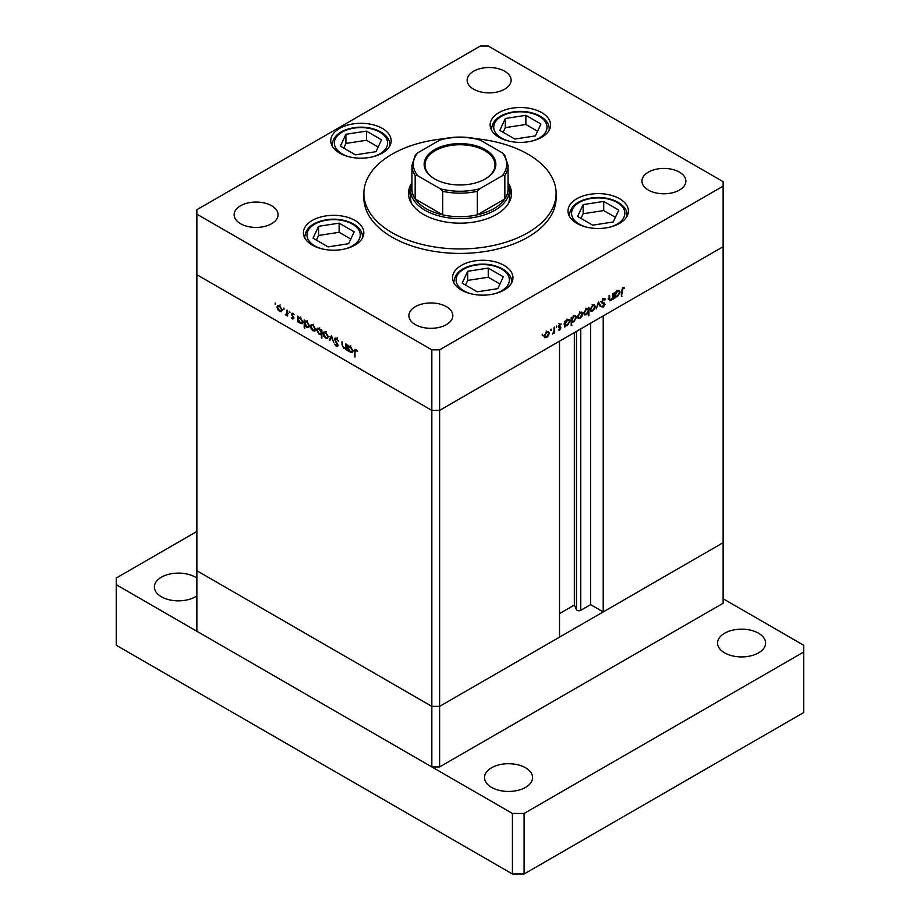 <?xml version="1.0" encoding="UTF-8"?>
<svg xmlns="http://www.w3.org/2000/svg" width="920" height="920" viewBox="0 0 920 920"><rect width="100%" height="100%" fill="white"/><g stroke="black" fill="none" stroke-linecap="round" stroke-linejoin="round"><path stroke-width="1.38" d="M439.61 766.923L439.61 706.376L559.521 637.146L559.521 341.147L439.61 410.389L431.836 410.389L196.868 274.723L431.836 410.389L439.61 410.389L439.61 706.376L431.836 706.376L196.868 570.722L196.868 631.258L431.836 766.923L439.61 766.923L723.131 603.232L723.131 542.685L439.61 706.376L431.836 706.376L431.836 766.923M508.058 183.39A49.438 28.543 180 0 1 509.438 190.072A49.438 28.543 180 0 1 478.917 216.441A49.438 28.543 180 0 1 425.04 210.255A49.438 28.543 180 0 1 410.561 190.072L410.561 197.915A49.438 28.543 0 0 0 411.481 203.4M411.941 182.758A51.497 29.727 0 0 0 408.503 193.43A51.497 29.727 0 0 0 423.591 214.452A51.497 29.727 0 0 0 479.711 220.903A51.497 29.727 0 0 0 511.497 193.43A51.497 29.727 0 0 0 508.058 182.758M410.573 189.577A51.497 29.727 0 0 0 408.652 195.672M443.693 138.748A96.117 55.499 0 0 0 363.883 193.43A96.117 55.499 0 0 0 392.035 232.679A96.117 55.499 0 0 0 496.788 244.708A96.117 55.499 0 0 0 556.117 193.43A96.117 55.499 0 0 0 527.965 154.192A96.117 55.499 0 0 0 476.307 138.748M363.883 193.43L363.883 197.915A96.117 55.499 0 0 0 392.035 237.164A96.117 55.499 0 0 0 496.788 249.193A96.117 55.499 0 0 0 556.117 197.915L556.117 193.43M619.574 198.708A30.21 17.445 0 0 0 586.649 194.936A30.21 17.445 0 0 0 567.996 211.048A30.21 17.445 0 0 0 576.84 223.376A30.21 17.445 0 0 0 609.764 227.159A30.21 17.445 0 0 0 628.418 211.048A30.21 17.445 0 0 0 619.574 198.708M504.091 265.385A30.21 17.445 0 0 0 471.178 261.602A30.21 17.445 0 0 0 452.525 277.714A30.21 17.445 0 0 0 461.368 290.041A30.21 17.445 0 0 0 494.293 293.825A30.21 17.445 0 0 0 512.946 277.714A30.21 17.445 0 0 0 504.091 265.385M354.971 220.432A30.21 17.445 0 0 0 322.046 216.66A30.21 17.445 0 0 0 303.404 232.771A30.21 17.445 0 0 0 312.248 245.099A30.21 17.445 0 0 0 345.172 248.883A30.21 17.445 0 0 0 363.825 232.771A30.21 17.445 0 0 0 354.971 220.432M382.317 128.409A30.21 17.445 0 0 0 349.404 124.626A30.21 17.445 0 0 0 330.751 140.737A30.21 17.445 0 0 0 339.595 153.077A30.21 17.445 0 0 0 372.519 156.848A30.21 17.445 0 0 0 391.172 140.737A30.21 17.445 0 0 0 382.317 128.409M541.719 112.62A30.21 17.445 0 0 0 508.806 108.836A30.21 17.445 0 0 0 490.153 124.947A30.21 17.445 0 0 0 498.996 137.287A30.21 17.445 0 0 0 531.921 141.059A30.21 17.445 0 0 0 550.574 124.947A30.21 17.445 0 0 0 541.719 112.62M240.557 223.709A21.976 12.684 180 0 1 234.128 214.739A21.976 12.684 180 0 1 247.687 203.021A21.976 12.684 180 0 1 271.63 205.769A21.976 12.684 180 0 1 278.07 214.739A21.976 12.684 180 0 1 264.5 226.458A21.976 12.684 180 0 1 240.557 223.709M648.37 190.072A21.976 12.684 180 0 1 641.93 181.102A21.976 12.684 180 0 1 655.5 169.383A21.976 12.684 180 0 1 679.443 172.132A21.976 12.684 180 0 1 685.871 181.102A21.976 12.684 180 0 1 672.313 192.82A21.976 12.684 180 0 1 648.37 190.072M446.407 306.671A21.976 12.684 0 0 0 422.464 303.922A21.976 12.684 0 0 0 408.894 315.641A21.976 12.684 0 0 0 415.334 324.61A21.976 12.684 0 0 0 439.277 327.359A21.976 12.684 0 0 0 452.847 315.641A21.976 12.684 0 0 0 446.407 306.671M504.666 71.231A21.976 12.684 0 0 0 480.723 68.482A21.976 12.684 0 0 0 467.153 80.201A21.976 12.684 0 0 0 473.593 89.171A21.976 12.684 0 0 0 497.536 91.919A21.976 12.684 0 0 0 511.106 80.201A21.976 12.684 0 0 0 504.666 71.231M723.131 181.665L488.163 46L480.389 46L196.868 209.691L196.868 214.176L431.836 349.841L439.61 349.841L723.131 186.15L723.131 181.665M346.368 348.22L343.873 348.611L342.01 344.632L342.01 341.711L342.7 346.104L343.976 347.967L345.667 347.426L345.759 343.873L346.368 344.218L346.368 349.956L345.471 348.784M347.162 346.943L345.218 348.07L346.368 347.024M338.089 345.655L336.421 346.529L334.604 344.149L336.49 345.759L337.479 345.345L334.523 339.296L335.064 338.146L336.455 338.296L338.525 341.205L336.455 339.1L335.133 339.664L337.709 344.241L337.64 346.679M337.065 338.755L335.133 339.664M336.49 345.759L338.008 345.034M331.464 335.616L333.822 342.711L331.51 337.203L329.866 340.423L329.199 340.043L331.464 335.616M327.566 338.249L325.668 338.111L323.782 336.076L323.104 333.638L323.886 331.947L325.668 332.166L328.244 336.605L327.451 338.318M314.928 330.959L313.041 330.809L311.144 328.773L310.466 326.347L311.247 324.656L313.041 324.875L315.606 329.314L314.824 331.027M298.747 317.262L300.38 317.572L302.979 322.046L302.231 323.679L300.368 323.495L298.356 321.172L298.356 322.23L297.747 321.885L297.747 316.147L298.563 317.354M275.137 302.99L275.137 304.301L275.137 302.99M431.836 349.841L431.836 706.376L196.868 570.722L196.868 214.176M281.462 311.638L279.577 311.489L277.69 309.453L277.012 307.027L277.782 305.336L279.577 305.555L282.152 309.994L281.359 311.707M283.935 308.073L283.935 309.384L283.935 308.073M287.029 309.959L287.638 316.043L287.029 314.847L285.28 314.594L286.925 313.789L287.029 309.959M287.638 314.502L285.821 315.1L287.638 314.042M285.936 314.456L287.638 313.375M289.42 311.247L289.42 312.547L289.42 311.247M289.995 312.225L289.42 312.547L289.995 312.225M293.917 318.262L292.652 319.044L291.387 317.492L293.308 317.94L291.295 313.984L292.755 313.168L294.17 314.766L292.79 313.892L291.904 314.306L293.917 318.262L292.652 319.044L293.905 318.32M292.652 318.343L293.825 317.641M291.295 313.984L292.755 313.168L291.295 313.984M293.308 313.582L291.904 314.306M305.198 320.988L306.832 321.298L309.419 325.772L308.683 327.405L306.82 327.221L304.808 324.852L304.808 328.267L304.198 327.922L304.198 319.872L305.014 321.08M321.885 334.075L319.251 334.397L316.652 329.923L317.4 328.291L319.263 328.474L321.275 330.797L321.275 329.728L321.885 330.084L321.885 338.134L321.057 334.581M348.772 346.138L350.405 346.449L352.992 350.922L352.256 352.555L350.382 352.372L348.369 350.048L348.369 351.118L347.76 350.761L347.76 345.023L348.577 346.23M356.546 350.002L354.993 351.831L354.993 357.052L354.384 356.695L354.384 351.394L355.971 349.565L357.615 351.417L355.315 350.29L356.247 349.749M354.855 349.404L355.971 349.565M612.778 293.583L613.387 293.238L613.387 298.966L612.778 299.322L612.778 298.287L610.891 300.518L609.592 300.667L609.029 295.745L609.638 295.4L609.719 299.356L610.995 299.747L612.685 297.252L612.778 293.583M609.04 298.966L610.995 299.747M601.749 302.806L603.14 303.611L601.542 302.001L603.485 298.759L605.544 299.276L604.969 300.012L603.485 299.563L602.151 301.656L605.107 304.233L603.439 307.027L601.622 306.751L602.174 305.946L603.508 306.188L604.497 304.623L602.232 303.266M604.923 298.62L604.187 298.494M604.969 300.012L602.876 299.207M601.542 301.806L604.44 303.094M602.174 305.946L603.508 306.188M604.497 304.623L601.197 302.484M598.494 301.841L600.841 306.21L600.185 306.601L598.529 303.37L596.229 308.878L598.494 301.841M595.263 306.555L594.584 308.982L592.687 311.017L590.801 311.167L590.122 309.522L592.687 305.084L594.492 304.865L595.263 306.555L594.504 306.118M582.624 313.846L581.946 316.273L580.06 318.32L578.174 318.458L577.484 316.813L580.06 312.374L581.854 312.156L582.624 313.846L581.877 313.409M564.765 325.277L565.374 325.634L564.765 327.048L564.765 321.31L565.374 320.953L565.374 321.954L567.41 319.688L569.238 319.504L569.997 321.172L567.387 325.634L565.673 325.853M542.236 334.213L542.236 335.524L542.236 334.213M723.131 186.15L723.131 246.698L439.61 410.389L439.61 349.841M549.251 333.12L548.573 335.547L546.687 337.582L544.789 337.732L544.111 336.087L546.687 331.648L548.481 331.43L549.251 333.12L548.492 332.672M551.045 329.13L551.045 330.441L551.045 329.13M551.045 330.441L550.471 330.108L551.045 330.441M554.047 327.497L554.656 327.141L554.656 332.879L554.047 333.235L554.047 332.384L552.31 334.144L553.943 331.453L554.047 327.497M556.439 326.013L556.439 327.324L556.439 326.013M560.935 327.853L559.682 330.084L558.405 330.004L560.326 328.233L558.313 326.589L559.774 324.093L561.188 324.047L558.923 326.209L560.935 327.853L558.957 327.106M558.681 329.509L559.682 330.084L558.405 330.004M558.819 329.268L559.682 329.383M560.153 327.808L558.555 327.336M560.786 324.817L559.268 324.472M558.348 326.221L560.337 326.887M571.216 321.505L571.826 325.277L571.216 325.634L571.216 317.584L571.826 317.239L571.826 318.228L573.85 315.962L575.69 315.778L576.438 317.446L573.838 321.908L572.136 322.103M587.696 308.441L588.294 308.786L588.904 307.372L588.904 315.422L588.294 315.778L588.294 312.421L586.27 314.732L584.43 314.916L583.671 313.248L586.281 308.786L588.018 308.568M614.79 296.401L615.399 296.757L614.79 298.16L614.79 292.433L615.399 292.077L615.399 293.066L617.423 290.812L619.263 290.628L620.011 292.295L617.4 296.757L615.687 296.976M622.955 288.316L621.403 296.459L621.403 291.157L622.99 287.488L624.634 287.454L624.266 288.259L622.369 287.971M511.347 195.672A51.497 29.727 0 0 0 509.427 189.577M508.518 203.4A49.438 28.543 0 0 0 509.438 197.915L509.438 190.072M545.916 337.145L546.687 337.582M544.721 335.731L545.307 337.007L546.687 336.881L548.642 333.466L548.078 332.189L546.687 332.35L544.721 335.731L544.168 335.409M554.047 332.522L554.656 332.879M558.325 326.761L559.992 327.716M559.659 324.162L560.602 324.702M558.762 325.979L558.992 326.726M564.765 326.335L565.374 326.692M564.765 321.597L565.374 321.954M569.216 320.723L569.997 321.172M566.651 325.209L567.387 325.634M565.374 323.817L565.938 325.093L567.375 324.933L569.388 321.517L568.79 320.252L567.387 320.401L565.374 323.817L564.765 323.46M571.216 324.933L571.826 325.277M571.216 317.872L571.826 318.228M575.667 316.997L576.438 317.446M573.102 321.483L573.838 321.908M571.826 320.091L572.389 321.367L573.827 321.207L575.828 317.791L575.241 316.526L573.827 316.675L571.826 320.091L571.216 319.734M579.289 317.872L580.06 318.32M578.093 316.457L578.68 317.733L580.06 317.607L582.015 314.191L581.452 312.915L580.06 313.087L578.093 316.457L577.541 316.135M588.294 315.065L588.904 315.422M585.499 314.284L586.27 314.732M588.294 310.603L587.742 309.327L586.293 309.488L584.28 312.892L584.878 314.168L586.281 314.019L588.294 310.603M591.928 310.58L592.687 311.017M590.732 309.166L591.307 310.442L592.698 310.316L594.654 306.9L594.09 305.624L592.698 305.785L590.732 309.166L590.18 308.844M599.633 305.52L600.841 306.21M602.795 302.139L605.107 304.233M602.002 306.199L603.439 307.027M602.565 303.497L602.117 302.737L602.565 303.497M612.778 298.62L613.387 298.966M609.063 299.46L610.891 300.518M614.79 297.459L615.399 297.815M614.79 292.721L615.399 293.066M619.229 291.847L620.011 292.295M616.676 296.332L617.4 296.757M615.399 294.929L615.963 296.217L617.4 296.056L619.401 292.64L618.815 291.375L617.4 291.525L615.399 294.929L614.79 294.584M621.403 295.757L622.012 296.102M622.966 287.511L624.266 288.259M622.633 287.73L623.404 288.167M280.335 311.052L279.577 311.489M277.771 306.59L277.012 307.027M277.621 307.372L279.577 310.787L280.957 310.914L281.543 309.637L279.577 306.268L278.185 306.096L277.621 307.372M287.638 315.341L287.029 315.698M298.356 321.528L297.747 321.885M301.116 323.058L300.368 323.495M298.356 319.355L300.357 322.782L301.783 322.943L302.369 321.69L300.368 318.262L298.897 318.101L298.356 319.355M304.808 327.566L304.198 327.922M307.567 326.784L306.82 327.221M304.808 323.081L306.808 326.508L308.234 326.669L308.809 325.416L306.808 321.988L305.348 321.816L304.808 323.081M313.789 330.372L313.041 330.809M311.224 325.91L310.466 326.347M311.075 326.692L313.041 330.108L314.421 330.234L314.997 328.957L313.041 325.577L311.65 325.416L311.075 326.692M321.885 337.433L321.275 337.778M319.987 333.971L319.251 334.397M317.434 329.475L316.652 329.923M321.885 330.441L321.275 330.797M321.275 332.615L319.274 329.176L317.848 329.015L317.262 330.268L319.263 333.707L320.735 333.868L321.885 332.258M326.428 337.674L325.668 338.111M323.863 333.201L323.104 333.638M323.714 333.983L325.68 337.398L327.06 337.536L327.635 336.248L325.68 332.879L324.277 332.718L323.714 333.983M330.418 339.342L329.199 340.043M338.089 345.563L336.421 346.529M336.352 338.238L334.523 339.296M346.368 349.255L345.759 349.6M344.597 348.197L343.873 348.611M348.369 350.405L347.76 350.761M351.129 351.946L350.382 352.372M348.369 348.231L350.37 351.67L351.808 351.82L352.383 350.566L350.382 347.139L348.91 346.978L348.369 348.231M354.993 356.35L354.384 356.695M603.221 611.926L723.131 542.685L723.131 246.698L603.221 315.928L603.221 611.926L590.594 604.635L580.761 610.317A2.564 1.483 180 0 1 577.127 610.317A2.564 1.483 180 0 1 576.472 609.649L574.333 605.049L559.521 613.606M574.333 605.049L574.333 332.603M590.594 604.635L590.594 323.207M618.769 210.105L603.716 201.422L583.153 204.596L577.645 216.464L592.698 225.158L613.26 221.973L618.769 210.105M615.422 217.327L603.716 210.565L583.153 213.75L580.991 218.396M583.153 213.75L583.153 204.596M603.716 210.565L603.716 201.422M503.297 276.77L488.244 268.088L467.682 271.262L462.173 283.142L477.227 291.824L497.789 288.65L503.297 276.77M499.94 283.992L488.244 277.23L467.682 280.416L465.52 285.073M467.682 280.416L467.682 271.262M488.244 277.23L488.244 268.088M540.925 124.016L525.872 115.322L505.31 118.507L499.801 130.375L514.855 139.058L535.417 135.884L540.925 124.016M537.567 131.226L525.872 124.476L505.31 127.65L503.148 132.307M505.31 127.65L505.31 118.507M525.872 124.476L525.872 115.322M381.524 139.805L366.471 131.112L345.909 134.297L340.4 146.165L355.453 154.847L376.015 151.673L381.524 139.805M378.166 147.016L366.471 140.265L345.909 143.439L343.747 148.097M345.909 143.439L345.909 134.297M366.471 140.265L366.471 131.112M354.166 231.828L339.123 223.146L318.561 226.32L313.053 238.188L328.106 246.882L348.657 243.696L354.166 231.828M350.819 239.05L339.123 232.288L318.561 235.474L316.399 240.131M318.561 235.474L318.561 226.32M339.123 232.288L339.123 223.146M196.868 578.082A24.035 13.869 0 0 0 195.408 577.162A24.035 13.869 0 0 0 169.222 574.16A24.035 13.869 0 0 0 154.387 586.971A24.035 13.869 0 0 0 161.425 596.793A24.035 13.869 0 0 0 196.868 595.861M758.574 633.224A24.035 13.869 0 0 0 732.389 630.223A24.035 13.869 0 0 0 717.554 643.034A24.035 13.869 0 0 0 724.592 652.844A24.035 13.869 0 0 0 750.777 655.856A24.035 13.869 0 0 0 765.612 643.034A24.035 13.869 0 0 0 758.574 633.224M525.538 767.763A24.035 13.869 0 0 0 499.353 764.761A24.035 13.869 0 0 0 484.518 777.572A24.035 13.869 0 0 0 491.556 787.394A24.035 13.869 0 0 0 517.741 790.395A24.035 13.869 0 0 0 532.577 777.572A24.035 13.869 0 0 0 525.538 767.763M196.868 531.472L116.276 578.001L116.276 584.729L512.428 813.452L524.089 813.452L803.723 652.004L803.723 645.276L723.131 598.747M116.276 584.729L116.276 645.276L512.428 874L524.089 874L803.723 712.551L803.723 652.004M512.428 813.452L512.428 874M524.089 813.452L524.089 874M434.654 178.917L434.654 178.917A35.846 20.688 180 0 1 434.654 149.649A35.846 20.688 180 0 1 485.346 149.649A35.846 20.688 180 0 1 485.346 178.917A35.846 20.688 180 0 1 434.654 178.917M485.047 179.078A35.017 20.217 0 0 0 495.017 164.956A35.017 20.217 0 0 0 484.759 150.661A35.017 20.217 0 0 0 446.602 146.28A35.017 20.217 0 0 0 424.982 164.956A35.017 20.217 0 0 0 434.953 179.078M417.772 175.777L415.161 175.398A48.058 27.749 180 0 1 411.941 165.405L411.941 188.945A48.058 27.749 0 0 0 415.161 198.939A48.058 27.749 0 0 0 426.017 208.575A48.058 27.749 0 0 0 442.692 214.843A48.058 27.749 0 0 0 477.308 214.843A48.058 27.749 0 0 0 504.838 198.939A48.058 27.749 0 0 0 508.058 188.945L508.058 165.405A48.058 27.749 180 0 1 504.838 175.398L502.228 175.777A46.69 26.956 0 0 0 502.228 152.789L479.918 139.909A46.69 26.956 0 0 0 440.082 139.909L417.772 152.789A46.69 26.956 0 0 0 417.772 175.777L440.082 188.669A46.69 26.956 0 0 0 479.918 188.669L502.228 175.777M415.161 175.398L415.161 198.939L442.692 214.843L442.692 191.291L440.082 188.669M410.561 190.072A49.438 28.543 180 0 1 411.941 183.39M479.918 188.669L477.308 191.291L477.308 214.843L504.838 198.939L504.838 175.398M477.308 139.518L479.918 139.909M502.228 152.789L504.838 155.411M440.082 139.909L442.692 139.518M417.772 152.789L415.437 154.744L411.941 165.405M558.371 327.014L559.441 327.635M609.029 297.747L609.638 298.091M621.414 290.536L622.012 290.881M287.638 311.535L287.029 311.891M342.619 344.287L342.01 344.632M346.368 345.586L345.759 345.943M355.016 351.037L354.384 351.394M576.472 609.649L576.472 331.372M580.761 610.317L580.761 328.888M609.373 227.251A26.634 15.375 0 0 0 623.254 208.058A26.634 15.375 0 0 0 591.307 198.433A26.634 15.375 0 0 0 571.665 211.98A26.634 15.375 0 0 0 587.04 227.251M627.049 216.246L627.049 215.084A28.842 16.652 180 0 1 626.945 216.407M569.457 216.407A28.842 16.652 180 0 1 569.365 215.084L569.365 216.246M493.902 293.917A26.634 15.375 0 0 0 507.782 274.723A26.634 15.375 0 0 0 475.835 265.098A26.634 15.375 0 0 0 456.193 278.645A26.634 15.375 0 0 0 471.569 293.917M511.566 282.911L511.566 281.75A28.842 16.652 180 0 1 511.474 283.084M453.985 283.084A28.842 16.652 180 0 1 453.893 281.75L453.893 282.911M531.53 141.151A26.634 15.375 0 0 0 545.41 121.957A26.634 15.375 0 0 0 513.463 112.332A26.634 15.375 0 0 0 493.822 125.879A26.634 15.375 0 0 0 509.197 141.151M549.194 130.145L549.194 128.984A28.842 16.652 180 0 1 549.102 130.318M491.613 130.318A28.842 16.652 180 0 1 491.522 128.984L491.522 130.145M372.128 156.952A26.634 15.375 0 0 0 386.009 137.747A26.634 15.375 0 0 0 354.062 128.121A26.634 15.375 0 0 0 334.42 141.668A26.634 15.375 0 0 0 349.796 156.952M389.792 145.935L389.792 144.773A28.842 16.652 180 0 1 389.7 146.107M332.212 146.107A28.842 16.652 180 0 1 332.12 144.773L332.12 145.935M344.781 248.975A26.634 15.375 0 0 0 358.662 229.781A26.634 15.375 0 0 0 326.715 220.156A26.634 15.375 0 0 0 307.073 233.703A26.634 15.375 0 0 0 322.448 248.975M362.445 237.969L362.445 236.808A28.842 16.652 180 0 1 362.353 238.142M304.865 238.142A28.842 16.652 180 0 1 304.773 236.808L304.773 237.969M477.308 191.291A48.058 27.749 180 0 1 442.692 191.291M545.307 337.007L543.363 335.88M548.078 332.189L546.135 331.062M560.084 327.761L558.141 326.634M560.683 324.748L558.739 323.622M559.141 326.692L558.348 326.232M565.938 325.093L563.995 323.978M568.79 320.252L566.846 319.125M572.389 321.367L570.446 320.252M575.241 316.526L573.298 315.41M578.68 317.733L576.736 316.618M581.452 312.915L579.508 311.799M587.742 309.327L585.798 308.211M584.878 314.168L582.935 313.041M591.307 310.442L589.375 309.327M594.09 305.624L592.146 304.509M604.474 299.517L602.531 298.391M602.657 302.484L600.714 301.358M604.106 303.899L602.163 302.772M610.052 299.909L608.108 298.781M615.963 296.217L614.019 295.09M618.815 291.375L616.871 290.248M278.185 306.096L280.128 304.98M280.957 310.914L282.9 309.798M286.522 314.479L288.466 313.352M293.089 318.377L293.882 317.929M292.135 313.823L292.997 313.317M298.897 318.101L300.84 316.974M301.783 322.943L303.726 321.827M305.348 321.816L307.28 320.7M308.234 326.669L310.178 325.542M311.65 325.416L313.593 324.3M314.421 330.234L316.365 329.118M320.735 333.868L322.678 332.741M317.848 329.015L319.792 327.899M324.277 332.718L326.221 331.591M327.06 337.536L329.003 336.409M335.443 338.974L337.387 337.847M337.249 345.862L338.077 345.379M348.91 346.978L350.853 345.851M351.808 351.82L353.751 350.704M627.049 215.084C627.359 203.239 608.074 195.132 590.973 198.053C577.679 200.433 570.48 206.114 569.365 215.084M511.566 281.75C511.888 269.905 492.591 261.798 475.502 264.718C462.208 267.099 455.009 272.78 453.893 281.75M549.194 128.984C549.516 117.139 530.219 109.031 513.13 111.964C499.836 114.344 492.637 120.014 491.522 128.984M389.792 144.773C390.114 132.928 370.817 124.821 353.728 127.753C340.434 130.134 333.235 135.803 332.12 144.773M362.445 236.808C362.767 224.963 343.471 216.855 326.381 219.776C313.087 222.157 305.877 227.838 304.773 236.808M441.726 139.184C453.905 136.379 466.095 136.379 478.273 139.184M504.562 154.744L508.058 165.405"/></g></svg>
